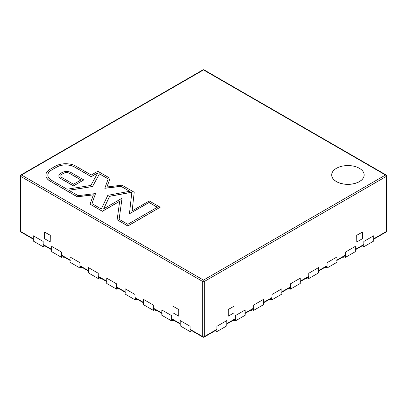 <?xml version="1.0" encoding="UTF-8"?>
<svg xmlns="http://www.w3.org/2000/svg" width="407" height="407" viewBox="0 0 407 407"><rect width="100%" height="100%" fill="white"/><g stroke="black" fill="none" stroke-linecap="round" stroke-linejoin="round"><path stroke-width="0.61" d="M281.883 292.206L290.14 287.439A1.135 0.656 -120 0 0 290.374 286.92L290.374 283.872L300.244 278.174L300.244 281.222A1.135 0.656 60 0 1 300.01 281.741M51.903 249.939A1.135 0.656 -60 0 1 51.669 249.415L51.669 246.367L61.538 252.065L61.538 255.113A1.135 0.656 120 0 0 61.772 255.637L70.029 260.404M70.269 260.536A1.135 0.656 -60 0 1 70.029 260.017L70.029 256.97L79.899 262.668L79.899 265.715A1.135 0.656 120 0 0 80.133 266.234L88.395 271.006M226.796 324.008L235.053 319.241A1.135 0.656 -120 0 0 235.292 318.722L235.292 315.674L245.156 309.976L245.156 313.024A1.135 0.656 60 0 1 244.922 313.543M300.244 281.603L308.501 276.836A1.135 0.656 -120 0 0 308.74 276.317L308.74 273.27L318.605 267.572L318.605 270.619A1.135 0.656 60 0 1 318.371 271.138M355.331 249.801L363.588 245.034A1.135 0.656 -120 0 0 363.822 244.515L363.822 241.468L373.692 235.77L373.692 238.817A1.135 0.656 60 0 1 373.458 239.336M263.522 302.808L271.779 298.041A1.135 0.656 -120 0 0 272.013 297.522L272.013 294.475L281.883 288.772L281.883 291.824A1.135 0.656 60 0 1 281.649 292.343M33.542 239.336A1.135 0.656 -60 0 1 33.308 238.817L33.308 235.77L43.178 241.468L43.178 244.515A1.135 0.656 120 0 0 43.412 245.034L51.669 249.801M162.078 313.543A1.135 0.656 -60 0 1 161.844 313.024L161.844 309.976L171.708 315.674L171.708 318.722A1.135 0.656 120 0 0 171.947 319.241L180.204 324.008M88.629 271.138A1.135 0.656 -60 0 1 88.395 270.619L88.395 267.572L98.26 273.27L98.26 276.317A1.135 0.656 120 0 0 98.499 276.836L106.756 281.603M143.717 302.945A1.135 0.656 -60 0 1 143.478 302.421L143.478 299.374L153.347 305.072L153.347 308.119A1.135 0.656 120 0 0 153.581 308.643L161.844 313.41M125.351 292.343A1.135 0.656 -60 0 1 125.117 291.824L125.117 288.772L134.987 294.475L134.987 297.522A1.135 0.656 120 0 0 135.221 298.041L143.478 302.808M180.438 324.145A1.135 0.656 -60 0 1 180.204 323.626L180.204 320.579L190.074 326.277L190.074 329.324A1.135 0.656 120 0 0 190.308 329.843L202.93 337.133A1.135 1.135 0 0 0 204.07 337.133A1.135 0.656 -120 0 0 204.304 336.614A1.135 0.656 180 0 1 202.696 336.614A1.135 0.656 120 0 0 202.93 337.133M204.07 337.133L216.692 329.843A1.135 0.656 -120 0 0 216.926 329.324L216.926 326.277L226.796 320.579L226.796 323.626A1.135 0.656 60 0 1 226.562 324.145M336.971 260.404L345.228 255.637A1.135 0.656 -120 0 0 345.462 255.113L345.462 252.065L355.331 246.367L355.331 249.415A1.135 0.656 60 0 1 355.097 249.939M318.605 271.006L326.867 266.234A1.135 0.656 -120 0 0 327.101 265.715L327.101 262.668L336.971 256.97L336.971 260.017A1.135 0.656 60 0 1 336.731 260.536M245.156 313.41L253.419 308.643A1.135 0.656 -120 0 0 253.653 308.119L253.653 305.072L263.522 299.374L263.522 302.421A1.135 0.656 60 0 1 263.283 302.945M106.99 281.741A1.135 0.656 -60 0 1 106.756 281.222L106.756 278.174L116.626 283.872L116.626 286.92A1.135 0.656 120 0 0 116.86 287.439L125.117 292.206M386.65 231.1A1.135 0.656 180 0 1 386.319 231.527A1.135 0.656 60 0 1 386.08 232.046L373.692 239.199M20.889 232.031A1.135 0.656 -60 0 1 20.681 231.527A1.135 0.656 180 0 1 20.35 231.1M386.08 174.954A1.135 0.656 120 0 0 385.515 175.01A1.135 0.656 60 0 1 386.319 176.399A1.135 0.656 0 0 0 386.65 175.936A1.135 1.135 0 0 0 386.08 174.954L204.07 69.867A1.135 1.135 0 0 0 202.93 69.867A1.135 0.656 60 0 1 203.5 69.923A1.135 0.656 -60 0 1 204.07 69.867M20.35 231.064L20.35 175.936A1.135 0.656 0 0 0 20.681 176.399L202.696 281.486A1.135 0.656 0 0 0 204.304 281.486A1.135 0.656 -120 0 0 203.5 280.092A1.135 0.656 120 0 0 202.696 281.486L202.696 336.614L190.074 329.324M33.308 238.817L20.681 231.527L20.681 176.399A1.135 0.656 -60 0 1 21.485 175.01A1.135 0.656 -120 0 0 20.92 174.954A1.135 1.135 0 0 0 20.355 175.804M228.241 316.173L228.174 309.503L233.979 306.232L233.979 312.856L228.241 316.173L228.241 309.544L233.979 306.232M362.515 232.026L356.71 235.297L356.776 241.962L362.515 238.65L362.515 232.026L356.776 235.338L356.776 241.962M173.021 306.232L173.021 312.856L178.759 316.173L178.759 309.544L173.021 306.232L178.759 309.544M178.759 316.173L178.826 309.503M51.669 251.668L61.538 257.366L61.538 252.065L51.669 246.367L51.669 251.668M51.552 249.735L51.669 250.346M61.538 257.366L62.113 257.036A0.814 0.468 180 0 1 63.258 257.036L63.95 257.433L64.418 257.163M63.95 257.433L63.95 256.893M70.029 262.271L79.899 267.969L79.899 262.668L70.029 256.97L70.029 262.271M69.918 260.338L70.029 260.948M79.899 267.969L80.474 267.638A0.814 0.468 180 0 1 81.624 267.638L82.311 268.035L82.779 267.765M82.311 268.035L82.311 267.491M88.395 272.873L98.26 278.571L98.26 273.27L88.395 267.572L88.395 272.873M88.278 270.94L88.395 271.545M98.26 278.571L98.835 278.24A0.814 0.468 180 0 1 99.985 278.24L100.671 278.637L101.145 278.363M100.671 278.637L100.671 278.093M125.117 294.073L134.987 299.771L134.987 294.475L125.117 288.772L125.117 294.073M125 292.14L125.117 292.75M134.987 299.771L135.562 299.44A0.814 0.468 180 0 1 136.706 299.44L137.398 299.837L137.866 299.567M137.398 299.837L137.398 299.298M143.478 304.675L153.347 310.373L153.347 305.072L143.478 299.374L143.478 304.675M143.366 302.742L143.478 303.352M153.347 310.373L153.922 310.042A0.814 0.468 180 0 1 155.072 310.042L155.759 310.439L156.227 310.17M155.759 310.439L155.759 309.895M161.844 315.277L171.708 320.975L171.708 315.674L161.844 309.976L161.844 315.277M161.727 313.344L161.844 313.95M171.708 320.975L172.283 320.645A0.814 0.468 180 0 1 173.433 320.645L174.12 321.042L174.593 320.772M174.12 321.042L174.12 320.497M33.308 241.066L43.178 246.769L43.178 241.468L33.308 235.77L33.308 241.066M43.178 246.769L44.795 245.833M106.756 283.476L116.626 289.173L116.626 283.872L106.756 278.174L106.756 283.476M106.639 281.537L106.756 282.148M116.626 289.173L117.201 288.843A0.814 0.468 180 0 1 118.345 288.843L119.032 289.24L119.505 288.965M119.032 289.24L119.032 288.695M290.374 289.173L300.244 283.476L300.244 278.174L290.374 283.872L290.374 289.173L289.799 288.843L289.799 287.632M287.495 288.965L287.968 289.24L288.655 288.843A0.814 0.468 180 0 1 289.799 288.843M287.968 289.24L287.968 288.695M300.244 282.148L300.361 281.537M345.462 257.366L355.331 251.668L355.331 246.367L345.462 252.065L345.462 257.366L344.887 257.036L344.887 255.83M342.582 257.163L343.05 257.433L343.742 257.036A0.814 0.468 180 0 1 344.887 257.036M343.05 257.433L343.05 256.893M355.331 250.346L355.448 249.735M327.101 267.969L336.971 262.271L336.971 256.97L327.101 262.668L327.101 267.969L326.526 267.638L326.526 266.432M324.221 267.765L324.689 268.035L325.376 267.638A0.814 0.468 180 0 1 326.526 267.638M324.689 268.035L324.689 267.491M336.971 260.948L337.082 260.338M308.74 278.571L318.605 272.873L318.605 267.572L308.74 273.27L308.74 278.571L308.165 278.24L308.165 277.035M305.855 278.363L306.329 278.637L307.015 278.24A0.814 0.468 180 0 1 308.165 278.24M306.329 278.637L306.329 278.093M318.605 271.545L318.722 270.94M272.013 299.771L281.883 294.073L281.883 288.772L272.013 294.475L272.013 299.771L271.438 299.44L271.438 298.234M269.134 299.567L269.602 299.837L270.294 299.44A0.814 0.468 180 0 1 271.438 299.44M269.602 299.837L269.602 299.298M281.883 292.75L282 292.14M253.653 310.373L263.522 304.675L263.522 299.374L253.653 305.072L253.653 310.373L253.078 310.042L253.078 308.837M250.773 310.17L251.241 310.439L251.928 310.042A0.814 0.468 180 0 1 253.078 310.042M251.241 310.439L251.241 309.895M263.522 303.352L263.634 302.742M235.292 320.975L245.156 315.277L245.156 309.976L235.292 315.674L235.292 320.975L234.717 320.645L234.717 319.439M232.407 320.772L232.88 321.042L233.567 320.645A0.814 0.468 180 0 1 234.717 320.645M232.88 321.042L232.88 320.497M245.156 313.95L245.273 313.344M216.926 331.578L226.796 325.88L226.796 320.579L216.926 326.277L216.926 331.578L215.308 330.642M190.074 331.578L180.204 325.88L180.204 320.579L190.074 326.277L190.074 331.578L191.692 330.642M363.822 241.468L373.692 235.77L373.692 241.066L363.822 246.769L363.822 241.468M362.205 245.833L363.822 246.769M44.485 232.026L50.29 235.297L50.224 241.962L44.485 238.65L44.485 232.026L50.224 235.338L50.224 241.962M127.783 224.308L119.119 219.307L122.039 198.224L103.632 208.852L109.62 196.276L131.853 192.18L129.431 213.792L149.074 202.457L157.351 207.234L127.783 224.308M129.431 213.792L149.074 202.533L157.285 207.275M103.683 208.822L109.62 196.357L131.843 192.262M119.129 219.312L122.039 198.224M56.787 166.982A12.551 7.245 180 0 1 74.537 166.982L91.27 176.643L97.792 172.878L90.853 185.439L67.018 189.224L51.516 180.276A12.551 7.245 180 0 1 47.838 175.147A12.551 7.245 180 0 1 51.516 170.024L56.787 167.063A12.551 7.245 180 0 1 74.537 167.063L91.27 176.719L97.726 172.995M47.838 175.188A12.551 7.245 180 0 1 51.516 170.106L56.787 167.063M68.885 190.303L92.521 186.554L99.501 173.835L108.176 178.841L104.818 188.293L121.047 186.355L129.614 191.3M121.047 186.355L129.721 191.28L107.835 195.314L101.307 209.02L91.941 203.612L95.538 193.569L78.144 195.65L68.778 190.242L92.521 186.472L99.501 173.835M104.818 188.212L121.047 186.274M99.501 173.916L108.15 178.907M91.962 203.627L95.538 193.569M55.398 166.178L50.122 169.226A14.52 8.379 0 0 0 45.874 175.147A14.52 8.379 0 0 0 50.122 181.074L77.238 196.734L93.407 194.8L90.064 204.136L102.361 211.238L119.694 201.226L117.13 219.765L127.818 225.936L160.18 207.249L149.283 200.961L132.133 210.862L134.218 192.262L121.968 185.19L106.944 186.986L110.053 178.312L97.828 171.25L91.27 175.035L75.926 166.178A14.52 8.379 0 0 0 55.398 166.178M106.975 186.981L110.053 178.312M132.143 210.857L134.218 192.262M117.13 219.765L127.818 226.017L160.18 207.249M90.064 204.136L102.361 211.314L119.683 201.312M45.874 175.188A14.52 8.379 0 0 0 45.874 175.229A14.52 8.379 0 0 0 50.122 181.156L77.238 196.81L93.381 194.882M73.499 184.254L62.068 177.656A4.309 2.488 180 0 1 60.806 175.895A4.309 2.488 180 0 1 62.068 174.135L63.487 173.316A4.309 2.488 180 0 1 69.582 173.316L81.013 179.919L73.499 184.254M60.811 175.936A4.309 2.488 180 0 1 62.068 174.216L63.487 173.397A4.309 2.488 180 0 1 69.582 173.397L80.942 179.955M62.098 172.512L60.679 173.331A6.278 3.622 0 0 0 58.842 175.895A6.278 3.622 0 0 0 60.679 178.454L73.499 185.857L83.791 179.919L70.971 172.512A6.278 3.622 0 0 0 62.098 172.512M58.842 175.936A6.278 3.622 0 0 0 58.842 175.972A6.278 3.622 0 0 0 60.679 178.536L73.499 185.938L83.791 179.919M336.447 168.305A16.229 9.371 0 0 0 331.69 174.929A16.229 9.371 0 0 0 341.712 183.588A16.229 9.371 0 0 0 359.396 181.553A16.229 9.371 0 0 0 364.153 174.929A16.229 9.371 0 0 0 354.131 166.275A16.229 9.371 0 0 0 336.447 168.305M331.69 174.969A16.229 9.371 0 0 0 331.69 175.01A16.229 9.371 0 0 0 341.712 183.664A16.229 9.371 0 0 0 359.396 181.634A16.229 9.371 0 0 0 364.153 175.01A16.229 9.371 0 0 0 364.153 174.969M308.74 276.317L300.244 281.222M327.101 265.715L318.605 270.619M345.462 255.113L336.971 260.017M363.822 244.515L355.331 249.415M216.926 329.324L204.304 336.614L204.304 281.486L386.319 176.399L386.319 231.527L373.692 238.817M235.292 318.722L226.796 323.626M253.653 308.119L245.156 313.024M272.013 297.522L263.522 302.421M290.374 286.92L281.883 291.824M70.029 260.017L61.538 255.113M88.395 270.619L79.899 265.715M106.756 281.222L98.26 276.317M125.117 291.824L116.626 286.92M143.478 302.421L134.987 297.522M161.844 313.024L153.347 308.119M180.204 323.626L171.708 318.722M51.669 249.415L43.178 244.515M20.681 175.473L20.681 176.399M385.515 175.01L203.5 280.092L21.485 175.01L203.5 69.923L385.515 175.01M63.258 257.036L63.258 256.491M62.113 257.036L62.113 255.83M81.624 267.638L81.624 267.094M80.474 267.638L80.474 266.432M99.985 278.24L99.985 277.696M98.835 278.24L98.835 277.035M136.706 299.44L136.706 298.896M135.562 299.44L135.562 298.234M155.072 310.042L155.072 309.498M153.922 310.042L153.922 308.837M173.433 320.645L173.433 320.1M172.283 320.645L172.283 319.439M118.345 288.843L118.345 288.298M117.201 288.843L117.201 287.632M288.655 288.843L288.655 288.298M343.742 257.036L343.742 256.491M325.376 267.638L325.376 267.094M307.015 278.24L307.015 277.696M270.294 299.44L270.294 298.896M251.928 310.042L251.928 309.498M233.567 320.645L233.567 320.1M20.92 232.046L33.308 239.199M386.08 232.046A1.135 1.135 0 0 0 386.64 231.212M20.36 231.212A1.135 1.135 0 0 0 20.793 231.965M20.92 174.954L202.93 69.867M386.65 175.936L386.65 231.064"/></g></svg>
